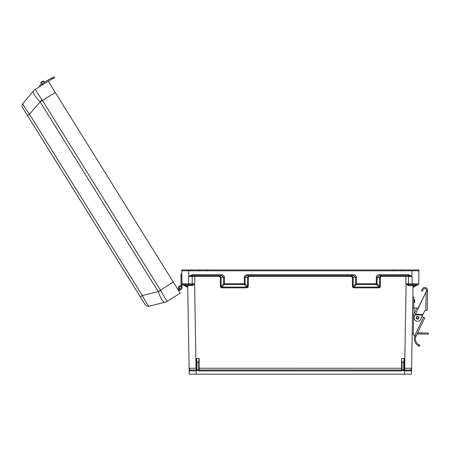 <?xml version="1.0" encoding="UTF-8"?>
<svg xmlns="http://www.w3.org/2000/svg" width="451" height="451" viewBox="0 0 451 451"><rect width="100%" height="100%" fill="white"/><g stroke="black" fill="none" stroke-linecap="round" stroke-linejoin="round"><path stroke-width="0.68" d="M187.204 284.761L187.255 287.084A0.868 0.868 0 0 1 187.717 287.834L187.712 287.428A0.868 0.626 -1 0 0 187.362 286.937M413.511 284.761L413.353 286.937A0.868 0.626 1 0 0 413.003 287.428M245.04 277.269L244.273 277.252L244.273 284.53L246.798 287.084L221.864 287.084L221.864 287.834L220.798 287.428L220.347 286.3L221.114 286.306L221.272 286.937L221.864 287.084L224.389 284.53L244.273 284.53A0.868 0.693 -44.7 0 0 245.04 283.775L245.04 277.269L247.199 275.595L353.511 275.595L355.676 277.32L353.161 277.32L353.161 286.306L352.394 286.3L352.845 287.428L353.917 287.834L353.917 287.084L353.325 286.937L353.161 286.306L355.676 283.775L355.676 277.32L356.442 277.326L356.442 283.78L376.32 283.78L376.326 277.252C376.546 275.73 377.521 274.896 379.252 274.744L408.521 274.744L412.056 276.446L412.186 283.865L418.714 283.865L418.827 277.326M247.39 286.937L246.798 287.084L246.798 287.834L247.87 287.428L247.39 286.937L247.554 286.306L248.321 286.3L248.321 277.286L249.296 276.446L249.296 275.595L247.554 277.269L247.554 286.306L245.04 283.775L224.389 283.78L224.389 277.252C224.17 275.73 223.194 274.896 221.464 274.744L192.188 274.744L188.659 276.446L188.529 283.865L182.001 283.78M221.114 277.32L219.366 275.595L219.366 276.446L220.347 277.309L223.623 277.32L223.623 283.775A0.868 0.693 44.7 0 0 224.389 284.53L224.389 283.78L223.623 283.775L221.114 286.306L221.114 277.32M192.227 275.595L221.464 275.595L223.623 277.32L224.389 277.326M221.464 275.595L221.464 274.744M411.893 276.362L411.988 270.82L181.776 270.82L182.001 283.865A0.868 0.868 0 0 0 182.869 284.716L192.103 284.716L192.385 285.568L194.804 283.865L192.205 283.848L188.529 283.865L188.58 284.716L185.057 284.716M416.476 284.716L413.482 286.306L413.02 286.3L413.037 285.573L411.487 374.195L189.223 374.195L189.166 370.914L196.54 370.897A1.302 1.302 0 0 0 197.769 370.029L198.716 369.594L198.716 360.383L199.15 358.483L196.54 358.483L196.54 368.258L189.121 368.258L189.166 370.914L187.678 285.573L192.385 285.568M196.54 358.483L196.974 362.322L198.716 362.322M380.368 286.3L379.601 286.306L379.438 286.937L378.846 287.084L376.32 284.53L356.442 284.53A0.868 0.693 -135.3 0 1 355.676 283.775L356.442 283.78L356.442 284.53L353.917 287.084L378.846 287.084L378.846 287.834L379.917 287.428L380.368 286.3L380.368 277.309L379.601 277.269L381.343 275.595L381.343 276.446L380.368 277.286L379.601 277.269M352.394 286.3L352.394 277.286L353.161 277.269L351.419 275.595L351.419 276.446L249.296 276.446M408.488 275.595L379.252 275.595L377.092 277.269L377.087 283.775A0.868 0.693 135.3 0 1 376.32 284.53L376.32 283.78L377.087 283.775L379.601 286.306L379.601 277.32L376.32 277.326M379.252 275.595L379.252 274.744M413.353 286.937L417.914 284.716L413.454 287.084A0.868 0.868 0 0 0 412.998 287.834M403.735 362.322L404.169 358.483L404.169 368.258L411.594 368.258L411.543 370.914L404.169 370.897A1.302 1.302 0 0 1 402.94 370.029L403.735 369.555L403.735 362.322L401.999 362.322L401.565 358.483L404.169 358.483M206.118 270.82L207.347 269.946L401.728 269.946A0.868 0.603 -90 0 0 401.125 270.803M207.347 269.946L198.987 269.946A0.868 0.603 -90 0 1 199.59 270.803M409.953 270.803A0.868 0.626 -90 0 1 410.579 269.946L418.94 269.946L418.94 270.82L411.988 270.82L418.94 270.82L418.844 276.48M413.742 284.716L413.043 285.466A0.868 0.868 0 0 0 413.037 285.573L408.33 285.568L405.911 283.865L412.186 283.865L412.129 284.716L415.659 284.716M403.735 368.27L404.169 368.258L404.169 370.029A0.434 0.434 0 0 1 403.735 369.594L403.735 369.594A0.434 0.434 0 0 0 404.169 370.029L410.675 370.029L404.598 370.029L404.536 374.195M199.15 358.483L199.15 370.029A0.434 0.434 0 0 1 198.716 369.594A0.434 0.434 0 0 0 199.15 370.029L401.565 370.029A0.434 0.434 0 0 0 401.999 369.594L401.999 362.322M198.716 368.27L401.565 368.258L401.565 370.029A0.434 0.434 0 0 0 401.999 369.594L402.94 370.029M418.94 270.82L418.714 283.865A0.868 0.868 0 0 1 417.846 284.716L408.612 284.716L408.33 285.568M394.597 270.82L393.368 269.946M412.056 276.446L381.343 276.446M407.524 370.029L410.675 370.029A0.868 0.868 0 0 1 411.543 370.914A0.868 0.868 0 0 0 410.675 370.029L411.594 368.258M353.161 277.269L352.394 277.309M410.54 269.946L401.768 269.946A0.868 0.614 90 0 0 401.159 270.814M405.985 283.91L408.612 284.716M407.642 275.595A0.868 0.868 90 0 1 408.51 276.463L408.51 283.848A0.868 0.868 90 0 0 409.373 284.716M411.977 276.418L408.521 275.595L408.521 274.744M244.273 277.252C244.498 275.73 245.474 274.896 247.199 274.744L247.199 275.595M247.199 274.744L353.511 274.744L353.511 275.595M188.817 276.362L188.721 270.82L181.776 270.82L181.888 277.326M196.072 370.029L190.034 370.029L196.072 370.029L194.601 284.068M196.974 368.27L196.54 368.258L196.54 370.029A0.434 0.434 0 0 0 196.974 369.594L196.974 369.594A0.434 0.434 0 0 1 196.54 370.029L196.117 370.029L196.174 374.195M184.233 284.716L187.227 286.306L187.689 286.3L187.678 285.573A0.868 0.868 0 0 0 187.672 285.466L186.973 284.716M187.689 286.3L187.712 287.428M182.802 284.716L187.255 287.084M197.769 370.029L196.974 369.555L196.974 362.322M184.476 269.946L190.175 269.946L181.776 269.946L181.776 270.82L184.38 270.82M189.719 269.946L190.13 269.946A0.868 0.626 -90 0 1 190.756 270.803M188.659 276.446L219.366 276.446M193.186 370.029L190.034 370.029A0.868 0.868 0 0 0 189.166 370.914A0.868 0.868 0 0 1 190.034 370.029L189.121 368.258M198.942 269.946L190.175 269.946L198.942 269.946A0.868 0.614 90 0 1 199.556 270.814M194.725 283.91L192.103 284.716M193.073 275.595A0.868 0.868 90 0 0 192.205 276.463L192.205 283.848A0.868 0.868 90 0 1 191.337 284.716M188.738 276.418L192.188 275.595L192.188 274.744M179.312 289.48A1.877 1.877 0 0 1 179.143 289.39L179.611 288.64A0.992 0.992 0 0 0 180.665 288.64L178.292 290.117M179.611 288.64A0.992 0.992 0 0 0 180.665 288.64A0.992 0.992 0 0 1 179.611 288.64A0.992 0.992 0 0 0 180.665 288.64A0.992 0.992 0 0 1 179.611 288.64A0.992 0.992 0 0 0 180.665 288.64A0.992 0.992 0 0 1 179.611 288.64A0.992 0.992 0 0 1 179.616 286.954A0.992 0.992 0 0 1 180.981 287.27A0.992 0.992 0 0 1 180.665 288.64M180.558 286.898A0.992 0.992 0 0 0 179.148 287.817M181.105 286.188L180.89 273.988L181.776 273.977L182.012 287.766L181.967 285.009L182.012 287.766L181.967 285.009L182.012 287.766L181.967 285.009L182.012 287.766L181.967 285.009L182.012 287.766L181.967 285.009L182.012 287.766L181.967 285.009L182.012 287.766L181.967 285.009L181.082 285.021M178.759 290.867L181.127 289.39A1.877 1.877 0 0 0 181.73 286.808A1.877 1.877 0 0 0 179.148 286.205A1.877 1.877 0 0 0 179.143 289.39M181.127 289.39L178.788 290.85M143.598 302.108L142.127 299.752M26.102 113.336L23.666 109.424M55.27 92.466L42.422 100.46L42.078 99.936C37.907 93.864 35.691 90.313 35.443 89.27L48.291 81.253L173.252 282.016L158.228 291.622C160.68 298.534 162.896 302.085 164.863 302.283L148.982 306.212C148.108 305.744 145.899 302.193 142.341 295.552L140.306 296.82L145.194 304.679A3.473 3.473 0 0 0 148.982 306.212M158.126 291.431L40.145 101.881L42.422 100.46L160.725 290.557C164.327 296.978 166.537 300.529 167.36 301.217L180.225 293.223L173.252 282.016M140.306 296.82L22.55 107.631A3.473 3.473 0 0 1 22.843 103.561L33.391 91.029A8.687 8.687 0 0 1 35.449 89.253A8.687 8.687 0 0 0 33.391 91.029M22.843 103.561C22.877 104.547 25.087 108.099 29.478 114.221L27.438 115.49M42.078 99.936A8.687 0.412 139.7 0 0 40.015 101.706C34.902 96.452 32.686 92.895 33.38 91.046A8.687 8.586 -139.9 0 1 35.443 89.27M164.88 302.277A8.687 8.687 0 0 0 167.383 301.223A8.687 8.687 0 0 1 164.88 302.277A8.687 8.586 76.1 0 0 167.36 301.217M160.725 290.557A8.687 0.412 156.5 0 1 158.228 291.622L142.341 295.552L29.478 114.221L40.145 101.881M43.826 81.18A0.44 0.44 0 0 0 43.217 81.033A0.44 0.44 0 0 1 43.826 81.18A0.44 0.44 0 0 0 43.217 81.033L40.968 82.437L43.217 81.033A0.44 0.44 0 0 1 43.826 81.18L44.525 82.302L43.826 81.18L40.827 83.04A0.44 0.44 0 0 1 40.968 82.437L43.217 81.033L40.968 82.437A0.44 0.44 0 0 0 40.827 83.04A0.44 0.44 0 0 1 40.968 82.437L43.217 81.033L40.968 82.437A0.44 0.44 0 0 0 40.827 83.04L41.526 84.168L40.827 83.04M40.094 86.355L39.513 85.419L40.094 86.355L39.513 85.419L41.853 83.965L42.439 84.901M48.291 81.253L49.582 80.453A20.96 20.96 0 0 1 51.172 79.556L52.203 79.032L51.702 78.051L50.675 78.57L51.375 78.215M48.02 80.126L48.996 79.517A22.065 22.065 0 0 1 50.675 78.57L54.159 76.805L54.661 77.786L52.203 79.032M416.183 317.752A1.37 1.37 0 0 1 417.575 316.41A1.37 1.37 0 0 1 418.917 317.803A1.37 1.37 0 0 1 417.525 319.145A1.37 1.37 0 0 1 416.183 317.752A1.37 1.37 0 0 0 417.525 319.145A1.37 1.37 0 0 0 418.917 317.803A1.381 1.381 0 0 1 417.525 319.156A1.381 1.381 0 0 1 416.172 317.752A1.381 1.381 0 0 1 417.575 316.399A1.381 1.381 0 0 1 418.928 317.803M415.923 336.373L414.881 336.012A7.881 7.881 0 0 0 418.235 345.68L419.486 346.272L418.235 345.68L419.486 346.272L419.87 345.24L419.486 346.272L419.87 345.24L418.629 344.626A6.782 6.782 0 0 1 415.923 336.373L416.053 336.068L415.923 336.373L416.053 336.068L414.215 335.431A1.381 1.381 0 0 1 413.291 334.106L413.623 315.023A1.381 1.381 0 0 1 413.759 314.454L416.482 308.783A1.381 1.381 0 0 1 418.145 308.067L426.437 291.216L426.454 290.292A1.657 1.657 0 0 0 423.365 289.441L422.328 291.245L421.369 290.698L422.407 288.894A2.757 2.757 0 0 1 427.559 290.309L427.204 310.389L425.772 310.361L426.15 291.814L415.354 314.319L422.999 314.454L424.6 311.117A1.325 1.325 0 0 1 425.817 310.361M414.881 336.012L415.01 335.707M423.478 317.284L422.085 316.613L422.13 316.269M426.15 291.814L426.437 291.216L426.15 291.814L426.437 291.216L427.542 291.233M422.999 314.454L420.682 319.28A3.473 3.473 0 0 1 416.047 320.909A3.473 3.473 0 0 1 414.418 316.275L415.461 314.099M422.739 315.001L415.089 314.866L415.354 314.319M415.224 314.595L422.869 314.725M414.215 335.431L414.745 335.612L423.528 317.307L422.085 316.613M423.528 317.307L424.769 317.904L416.053 336.068M413.291 334.106L413.296 333.853A1.381 1.381 0 0 1 412.214 332.483L412.524 314.888L412.214 332.483M414.751 301.082L414.768 300.033L414.751 301.082M412.524 314.888L413.629 314.911L413.319 332.449M417.141 308.129L412.642 308.05L412.834 297.017L413.939 297.04L413.747 308.072M417.074 333.949L421.403 334.028L421.426 332.923L417.598 332.855M421.426 332.923L428.45 333.047L428.433 334.146L421.403 334.028M48.996 79.517L41.853 83.965M49.582 80.453L51.172 79.556M54.159 76.805L54.661 77.786M418.629 344.626L418.235 345.68L418.697 345.928M421.369 290.698L422.407 288.894M426.454 290.292A1.657 1.657 0 0 0 423.365 289.441M37.23 131.218L130.514 281.091M220.798 287.428L221.272 286.937M221.108 277.269L220.347 277.286M247.554 277.269L248.321 277.286M223.623 277.269L224.389 277.252M244.273 277.326L248.321 277.309M379.438 286.937L379.917 287.428M353.325 286.937L352.845 287.428M352.394 277.286L351.419 276.446M376.326 277.252L377.092 277.269M353.511 274.744C355.241 274.896 356.217 275.73 356.437 277.252L356.442 277.326M356.437 277.252L355.67 277.269M401.565 358.483L401.565 368.258L401.999 368.27M405.911 283.865L405.911 275.595M378.846 287.834L353.917 287.834M248.321 286.3L247.87 287.428M221.864 287.834L246.798 287.834M220.347 277.309L220.347 286.3M194.804 283.865L194.804 275.595M404.643 370.029L406.114 284.068M402.794 370.029A1.302 1.302 0 0 1 401.565 370.897L199.15 370.897A1.302 1.302 0 0 1 197.921 370.029M404.169 370.029L404.169 370.897M199.15 370.029L199.15 370.897M401.565 370.029L401.565 370.897M196.54 370.029L196.54 370.897M418.584 317.797A1.037 1.037 0 0 0 417.57 316.743A1.037 1.037 0 0 0 416.51 317.758A1.037 1.037 0 0 0 417.53 318.818A1.037 1.037 0 0 0 418.584 317.797M426.443 290.884L427.548 290.906M413.843 302.446L414.396 302.452L414.446 299.695L414.768 300.033L413.894 299.684M414.024 308.072L413.917 314.127M414.396 302.452L414.734 302.131L414.396 302.452"/></g></svg>
